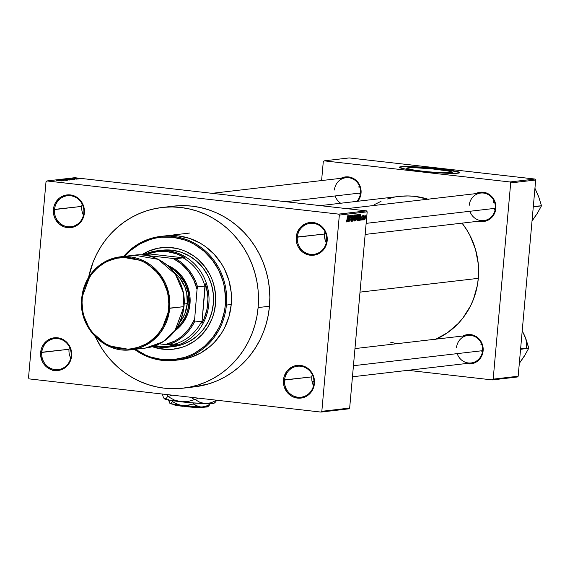 <?xml version="1.0" encoding="UTF-8"?>
<svg xmlns="http://www.w3.org/2000/svg" width="570" height="570" viewBox="0 0 570 570"><rect width="100%" height="100%" fill="white"/><g stroke="black" fill="none" stroke-linecap="round" stroke-linejoin="round"><path stroke-width="0.85" d="M313.906 383.389A15.589 14.72 -96.6 0 0 300.618 366.225A15.589 14.72 -96.6 0 0 284.572 380.055L283.468 379.991A16.459 15.54 83.4 0 1 300.411 365.399A16.459 15.54 83.4 0 1 314.433 383.51L313.906 383.389A15.589 14.72 83.4 0 1 301.038 397.205A15.589 14.72 83.4 0 1 284.572 380.055A15.589 14.72 83.4 0 1 297.433 366.232A15.589 14.72 83.4 0 1 313.906 383.389L314.433 383.51L314.419 380.29L312.638 374.134L308.769 369.132L306.225 367.322L300.411 365.399L297.362 365.37L294.377 365.969L289.04 368.947L286.888 371.205L284.052 376.834L283.468 379.991L284.088 386.382L286.974 392.075L291.683 396.186L294.498 397.447L300.54 398.138L306.339 396.328L308.869 394.561L312.695 389.638L314.433 383.51A16.459 15.54 83.4 0 1 297.49 398.102A16.459 15.54 83.4 0 1 283.468 379.991L311.826 376.877A15.589 14.72 83.4 0 1 312.21 374.526A15.589 14.72 -96.6 0 0 311.826 376.877L284.572 380.055A15.589 14.72 -96.6 0 0 297.853 397.212A15.589 14.72 -96.6 0 0 313.906 383.389M71.093 355.773A15.589 14.72 -96.6 0 0 57.805 338.616A15.589 14.72 -96.6 0 0 41.76 352.438L40.662 352.381A16.459 15.54 83.4 0 1 57.599 337.789A16.459 15.54 83.4 0 1 71.62 355.901L71.093 355.773A15.589 14.72 83.4 0 1 58.226 369.595A15.589 14.72 83.4 0 1 41.76 352.438A15.589 14.72 83.4 0 1 54.62 338.616A15.589 14.72 83.4 0 1 71.093 355.773L71.62 355.901L71.606 352.673L69.825 346.517L65.956 341.523L63.413 339.706L60.591 338.445L54.549 337.761L48.749 339.563L46.227 341.33L42.394 346.254L41.239 349.225L40.669 355.602L42.458 361.758L44.161 364.458L46.327 366.759L51.692 369.837L54.677 370.493L60.719 369.923L66.056 366.945L69.882 362.021L71.62 355.901A16.459 15.54 83.4 0 1 54.677 370.493A16.459 15.54 83.4 0 1 40.662 352.381L69.013 349.26A15.589 14.72 83.4 0 1 69.398 346.909A15.589 14.72 -96.6 0 0 69.013 349.26L41.76 352.438A15.589 14.72 -96.6 0 0 55.041 369.595A15.589 14.72 -96.6 0 0 71.093 355.773M83.84 212.902A15.589 14.72 -96.6 0 0 70.559 195.745A15.589 14.72 -96.6 0 0 54.506 209.568L53.409 209.511A16.459 15.54 83.4 0 1 70.352 194.919A16.459 15.54 83.4 0 1 84.374 213.03L83.84 212.902A15.589 14.72 83.4 0 1 70.979 226.725A15.589 14.72 83.4 0 1 54.506 209.568A15.589 14.72 83.4 0 1 67.374 195.745A15.589 14.72 83.4 0 1 83.84 212.902L84.374 213.03L84.36 209.803L82.572 203.647L80.869 200.946L76.166 196.835L73.345 195.574L67.303 194.883L61.503 196.693L58.974 198.46L55.148 203.383L53.993 206.354L53.409 209.511L54.029 215.902L55.205 218.887L59.073 223.889L64.439 226.96L67.431 227.622L73.466 227.052L78.81 224.074L82.636 219.151L84.374 213.03A16.459 15.54 83.4 0 1 67.431 227.622A16.459 15.54 83.4 0 1 53.409 209.511L81.767 206.39A15.589 14.72 83.4 0 1 82.151 204.039A15.589 14.72 -96.6 0 0 81.767 206.39L54.506 209.568A15.589 14.72 -96.6 0 0 67.794 226.725A15.589 14.72 -96.6 0 0 83.84 212.902M326.653 240.519A15.589 14.72 -96.6 0 0 313.372 223.355A15.589 14.72 -96.6 0 0 297.319 237.184L296.222 237.12A16.459 15.54 83.4 0 1 313.165 222.528A16.459 15.54 83.4 0 1 327.187 240.64L326.653 240.519A15.589 14.72 83.4 0 1 313.792 254.334A15.589 14.72 83.4 0 1 297.319 237.184A15.589 14.72 83.4 0 1 310.18 223.362A15.589 14.72 83.4 0 1 326.653 240.519L327.187 240.64L327.173 237.419L325.385 231.263L323.682 228.563L318.979 224.445L316.158 223.184L310.116 222.499L307.13 223.098L301.786 226.076L299.642 228.335L296.806 233.964L296.222 237.12L296.842 243.511L298.017 246.504L301.886 251.498L307.251 254.576L313.293 255.26L319.093 253.458L323.767 249.432L325.449 246.767L327.187 240.64A16.459 15.54 83.4 0 1 310.244 255.232A16.459 15.54 83.4 0 1 296.222 237.12L324.579 234.006A15.589 14.72 83.4 0 1 324.964 231.655A15.589 14.72 -96.6 0 0 324.579 234.006L297.319 237.184A15.589 14.72 -96.6 0 0 310.607 254.341A15.589 14.72 -96.6 0 0 326.653 240.519M407.992 167.837A22.907 1.624 -174.9 0 1 433.407 169.026A22.907 1.624 -174.9 0 1 452.345 172.325A22.907 1.624 -174.9 0 1 451.077 172.739L439.456 172.639L426.374 171.627L414.354 170.159L406.752 168.364L407.992 167.837L415.786 167.765L432.694 168.955L447.742 170.922L451.618 171.841L452.309 172.218L451.077 172.739A22.907 1.624 -174.9 0 1 425.655 171.556A22.907 1.624 -174.9 0 1 406.716 168.25A22.907 1.624 -174.9 0 1 407.992 167.837L407.892 168.884L407.992 167.837M459.648 172.803A30.317 2.152 5.1 0 0 433.464 168.499A30.317 2.152 5.1 0 0 401.016 167.046L401.045 166.704A30.317 2.152 -174.9 0 1 434.696 168.271A30.317 2.152 -174.9 0 1 459.762 172.639A30.317 2.152 -174.9 0 1 458.08 173.187L459.712 172.496L455.337 171.107L433.749 168.178L411.369 166.604L402.156 166.604L399.385 167.181L401.216 168.171L407.358 169.44L425.377 171.713L445.305 173.187L458.08 173.187A30.317 2.152 -174.9 0 1 424.429 171.62A30.317 2.152 -174.9 0 1 399.363 167.252A30.317 2.152 -174.9 0 1 401.045 166.704L401.016 167.046A30.317 2.152 5.1 0 0 399.442 167.43M462.997 335.994A14.727 13.901 83.4 0 1 477.111 337.169A14.727 13.901 83.4 0 1 483.118 350.792L482.591 350.671A13.858 13.082 -96.6 0 0 470.777 335.416A13.858 13.082 -96.6 0 0 456.513 347.7A13.858 13.082 83.4 0 1 467.949 335.416A13.858 13.082 83.4 0 1 482.591 350.671A13.858 13.082 83.4 0 1 471.155 362.955L352.445 376.784M475.701 193.643A14.727 13.901 83.4 0 1 489.815 194.819A14.727 13.901 83.4 0 1 495.822 208.442L495.294 208.314A13.858 13.082 -96.6 0 0 483.488 193.059A13.858 13.082 -96.6 0 0 469.217 205.35A13.858 13.082 83.4 0 1 480.653 193.066A13.858 13.082 83.4 0 1 495.294 208.314A13.858 13.082 83.4 0 1 483.859 220.597L365.156 234.427M360.525 192.988A13.858 13.082 -96.6 0 0 348.719 177.733A13.858 13.082 -96.6 0 0 334.447 190.024A13.858 13.082 83.4 0 1 345.883 177.733A13.858 13.082 83.4 0 1 360.525 192.988A13.858 13.082 83.4 0 1 356.806 201.367A13.858 13.082 -96.6 0 0 360.525 192.988L285.727 201.702L360.525 192.988M340.931 178.31A14.727 13.901 83.4 0 1 355.046 179.493A14.727 13.901 83.4 0 1 361.052 193.109L360.504 187.395L359.449 184.716L355.986 180.248L353.714 178.624L351.184 177.491L345.783 176.878L340.596 178.496M165.393 235.873L165.35 235.88A62.372 58.881 83.4 0 1 231.228 304.508L229.026 316.464L224.651 327.714L221.694 332.93L214.406 342.306L210.138 346.368L200.562 353.065L189.903 357.639L178.588 359.912M183.091 388.184L194.448 386.859A90.958 85.863 -96.6 0 0 269.475 306.24L258.117 307.565A90.958 85.863 83.4 0 1 183.091 388.184A90.958 85.863 83.4 0 1 95.546 337.07L101.31 347.643L106.362 354.854L112.055 361.515L118.325 367.572L125.122 372.944L132.375 377.604L140.013 381.487L147.965 384.572L156.151 386.816L164.502 388.206L172.924 388.726L181.346 388.362L189.682 387.137L197.854 385.049L205.784 382.121L213.387 378.38L220.604 373.863L227.359 368.612L233.579 362.684L239.222 356.129L244.216 349.018L248.52 341.409L252.097 333.379L254.904 325.007L256.913 316.371L258.117 307.565L269.475 306.24L269.852 297.333L269.403 288.42L268.135 279.585L266.048 270.914L263.176 262.492L259.542 254.391L255.175 246.703L250.123 239.486L244.43 232.824L238.16 226.774L231.363 221.395L224.117 216.743L216.472 212.859L208.52 209.774L200.334 207.53L191.99 206.141L183.561 205.62L173.33 206.169M435.444 339.414L447.585 332.652L458.209 323.496L462.833 318.124L470.45 306.069L473.371 299.492L477.325 285.563L478.308 278.345L360.005 292.132L478.308 278.345L478.251 263.753L475.501 249.418L470.172 235.88L466.595 229.582L462.042 223.141A74.499 70.324 -96.6 0 1 478.308 278.345A74.499 70.324 -96.6 0 1 436.093 339.129M480.93 344.857A13.858 13.082 83.4 0 1 481.208 343.047A13.858 13.082 -96.6 0 0 480.93 344.857M358.872 187.174A13.858 13.082 83.4 0 1 359.15 185.364A13.858 13.082 -96.6 0 0 358.872 187.174M493.641 202.5A13.858 13.082 83.4 0 1 493.919 200.69A13.858 13.082 -96.6 0 0 493.641 202.5M348.762 408.832L320.939 412.074L29.241 378.9L28.5 377.946L46.013 181.716L46.904 180.947L74.734 177.705L366.432 210.879L338.608 214.12L46.904 180.947L338.608 214.12L339.342 215.075L367.173 211.833L349.659 408.063L321.829 411.305L339.342 215.075L321.829 411.305L320.939 412.074L29.241 378.9L28.5 377.946L46.013 181.716L46.904 180.947L74.734 177.705L366.432 210.879L367.173 211.833L349.659 408.063L348.762 408.832L349.659 408.063L321.829 411.305L320.939 412.074L348.762 408.832M79.857 178.816L75.504 178.332L79.928 178.788M78.297 178.98L73.965 178.524L78.297 178.98M76.95 179.151L72.582 178.674L77.043 179.123M73.665 179.514L67.431 178.93L73.801 179.479M70.723 179.856L64.46 179.279L70.865 179.821M67.823 180.198L61.41 179.636L67.823 180.198M63.968 180.647L58.083 180.02L63.968 180.647M61.752 180.925L56.202 180.241L61.824 180.904M62.458 180.825L57.114 180.134L62.458 180.825M66.448 180.376L60.484 179.728L66.569 180.341M63.434 179.379L69.348 180.035L63.334 179.415M66.405 179.03L72.319 179.685L66.298 179.066M74.642 179.4L69.298 178.716L74.642 179.4M77.776 179.037L76.786 178.966L77.776 179.037M79.016 178.895L78.026 178.823L79.016 178.895M80.719 178.695L79.729 178.624L80.719 178.695M364.002 219.863L364.08 219.008L364.002 219.863M362.762 220.013L362.841 219.151L362.762 220.013M359.62 220.376L359.941 218.559L360.561 218.488L360.746 220.248L360.71 214.284L359.435 220.398L359.941 218.559L360.561 218.488L360.746 220.248L360.71 214.284L359.62 220.376M356.72 219.856L357.233 220.718L357.882 219.251L358.181 215.98L357.789 214.569L357.048 215.731L356.67 218.88L357.155 220.74L357.753 219.763L358.124 217.576L357.704 214.562L356.727 217.811L356.72 219.856M353.749 220.205L354.348 221.01L354.953 219.414L355.217 216.322L354.782 214.904L354.084 216.08L353.699 219.229L354.184 221.089L354.782 220.106L355.16 217.925L354.74 214.904L353.756 218.16L353.749 220.205M351.426 220.711L350.935 219.45L351.348 221.417L351.975 220.284L352.025 218.431L351.369 217.419L351.776 215.952L352.253 216.978L351.925 215.239L351.184 217.541L351.847 219.956L351.341 220.697L351.12 219.357L350.899 220.205L351.348 221.417L352.068 219.607L351.391 217.555L351.854 215.945L351.405 215.895L352.253 216.978L351.868 215.239L351.206 216.949L351.889 219.635L351.426 220.711L350.928 220.661L351.355 220.704M347.436 221.794L347.757 219.977L348.377 219.906L348.562 221.666L348.527 215.709L347.251 221.816L347.757 219.977L348.377 219.906L348.562 221.666L348.334 215.731L347.436 221.794M346.724 221.26L346.425 220.134L346.496 221.887L346.98 221.523L347.607 215.816L346.916 220.968L346.425 220.134L346.653 221.965L347.237 219.906L347.607 215.816L346.688 221.26M348.954 221.623L349.382 216.799L349.909 221.509L350.443 215.481L349.83 220.334L349.31 215.617L348.769 221.637L349.382 216.799L349.909 221.509L350.443 215.481L349.83 220.334L349.31 215.617L348.954 221.623M352.809 221.167L353.913 215.082L352.773 220.476L352.631 215.232L352.631 221.189L353.913 215.082L352.773 220.476L352.631 215.232L352.809 221.167M355.709 220.832L356.4 219.172L356.293 214.805L355.687 214.876L355.146 220.896L355.709 220.832L355.16 220.768L355.709 220.832L356.414 219.001L356.606 216.265L356.243 214.805L355.687 214.876L355.146 220.896L355.709 220.832M358.644 220.49L359.549 217.89L359.299 214.47L358.651 214.527L358.117 220.554L358.644 220.49L358.124 220.433L358.644 220.49L359.599 217.362L359.435 214.548L358.651 214.527L358.117 220.554L358.644 220.49M361.921 219.564L361.537 218.837L361.85 220.191L362.285 219.528L362.435 218.046L361.914 216.949L362.199 216.279L362.556 216.857L362.292 215.66L361.715 217.213L362.185 219.137L361.822 219.521L361.729 218.738L361.53 219.357L361.85 220.191L362.413 218.73L361.921 216.842L362.199 216.279L362.556 216.857L362.249 215.66L361.729 216.956L362.214 218.467L361.872 219.564M363.275 219.949L363.916 215.467L363.603 216.265L363.489 215.588L363.097 219.97L364.045 215.681L363.603 216.265L363.489 215.588L363.275 219.949M364.757 219.856L365.448 217.676L365.192 215.317L364.422 219.115L364.757 219.856L365.463 217.484L365.163 215.317L364.451 217.647L364.714 219.856M534.945 179.051L509.958 181.965L324.18 160.84L349.168 157.926L534.945 179.051L535.679 180.006L518.166 376.236L493.178 379.15L510.692 182.92L535.679 180.006L518.166 376.236L517.275 377.005L492.288 379.919L407.906 370.322L492.288 379.919L517.275 377.005L518.166 376.236L493.178 379.15L492.288 379.919L493.178 379.15L510.692 182.92L509.958 181.965L510.692 182.92L535.679 180.006L534.945 179.051L349.168 157.926L324.18 160.84L509.958 181.965L534.945 179.051M321.594 180.569L323.29 161.602L324.18 160.84L323.29 161.602L321.594 180.569M357.775 201.253L359.499 198.588L361.052 193.109A14.727 13.901 83.4 0 1 357.775 201.253M469.908 211.27A13.858 13.082 -96.6 0 0 483.859 220.597A13.858 13.082 -96.6 0 0 495.294 208.314L495.822 208.442A14.727 13.901 83.4 0 1 478.907 221.174L483.396 221.523L486.068 220.982L490.841 218.324L494.268 213.921L495.301 211.263L495.815 205.556L494.219 200.042L490.756 195.574L488.483 193.95L483.282 192.233L480.553 192.204L475.366 193.821M457.204 353.628A13.858 13.082 -96.6 0 0 471.155 362.955A13.858 13.082 -96.6 0 0 482.591 350.671L483.118 350.792A14.727 13.901 83.4 0 1 466.203 363.532L470.692 363.874L473.364 363.339L478.137 360.675L480.061 358.658L482.598 353.621L483.111 347.907L481.507 342.399L479.983 339.984L475.772 336.3L473.25 335.174L467.849 334.562L462.655 336.179M390.621 342.2L396.934 343.689M428.384 199.336L414.839 196.358L407.942 195.938L399.556 196.386M394.219 197.234L387.522 198.944M381.031 201.345L374.583 204.53M495.017 210.123A13.858 13.082 83.4 0 1 494.325 208.428M360.247 194.797A13.858 13.082 83.4 0 1 359.556 193.102M482.313 352.481A13.858 13.082 83.4 0 1 481.622 350.778M427.97 199.201A74.499 70.324 -96.6 0 0 399.613 196.379L320.24 205.628M194.384 386.866L209.211 383.724L217.142 380.796L224.744 377.055L231.962 372.538L238.716 367.294L244.943 361.359L250.579 354.811L255.574 347.693L259.877 340.083L263.454 332.054L266.261 323.682L268.27 315.053L269.475 306.24A90.958 85.863 -96.6 0 0 173.394 206.162L162.037 207.487A90.958 85.863 83.4 0 1 258.117 307.565L258.495 298.659L258.046 289.745L256.778 280.91L254.69 272.239L251.819 263.817L248.178 255.716L243.817 248.021L238.766 240.811L233.073 234.149L226.803 228.1L220.006 222.72L212.753 218.068L205.114 214.178L197.163 211.099L188.976 208.855L180.633 207.466L172.204 206.946L163.782 207.302L155.446 208.527L147.274 210.622L139.344 213.551L131.741 217.291L124.524 221.801L117.769 227.052L111.549 232.98L105.906 239.535L100.911 246.653L96.608 254.263L93.038 262.293L88.592 277.355A90.958 85.863 83.4 0 1 162.037 207.487M165.3 235.887L172.318 235.51L178.097 235.866L189.432 238.36L200.127 243.134L205.093 246.326L214.056 254.163L221.424 263.682L224.416 268.954L228.884 280.283L231.185 292.289L231.228 304.508A62.372 58.881 83.4 0 1 179.785 359.784M338.608 214.12L366.432 210.879L367.173 211.833L339.342 215.075L338.608 214.12M311.826 376.877A15.589 14.72 -96.6 0 0 313.521 385.74A15.589 14.72 83.4 0 1 311.826 376.877M69.013 349.26A15.589 14.72 -96.6 0 0 70.709 358.124A15.589 14.72 83.4 0 1 69.013 349.26M81.767 206.39A15.589 14.72 -96.6 0 0 83.455 215.253A15.589 14.72 83.4 0 1 81.767 206.39M324.579 234.006A15.589 14.72 -96.6 0 0 326.268 242.87A15.589 14.72 83.4 0 1 324.579 234.006M335.139 195.945A13.858 13.082 -96.6 0 0 340.689 203.241M346.403 221.573L346.653 221.965M347.607 219.82L348.377 219.906L347.607 219.82M347.878 219.265L348.391 216.344L348.384 219.208L347.707 219.251L348.391 216.344L348.384 219.208L347.878 219.265M351.811 215.945L351.398 215.895M351.213 217.875L351.64 217.925L351.213 217.875M351.262 218.125L351.925 218.203L351.262 218.125M354.982 217.904L354.027 220.184L353.934 218.146L354.675 215.61L354.248 215.56L354.811 215.674L355.024 216.571L354.248 220.383L353.756 218.125L354.276 216.18L354.675 215.61L354.975 217.925M355.452 217.455L356.3 217.548L355.452 217.455M355.644 217.355L355.623 215.538L356.115 215.517L355.63 215.467L356.293 215.531L356.179 217.234L355.466 217.334L355.801 215.56L356.3 217.006L355.644 217.355M355.388 220.17L355.402 218.039L355.937 218.018L355.409 217.961L356.086 218.039L355.965 220.027L355.217 220.155L355.58 218.061L356.236 219.022L356.065 219.863L355.388 220.17M356.115 215.517L355.63 215.453M357.946 217.555L357.212 220.034L356.955 219.721L357.647 215.268L357.212 215.218L357.96 215.845L357.789 218.773L357.212 220.034L356.727 217.783L357.647 215.268L357.946 217.576M358.359 219.828L358.594 215.189L359.093 215.175L358.601 215.118L359.335 215.261L359.421 217.377L359.214 218.859L358.181 219.806L358.772 215.211L359.357 215.296L359.478 216.522L359.114 219.258L358.359 219.828M359.791 218.395L360.561 218.488L359.791 218.395M360.062 217.847L360.575 214.926L360.568 217.79L359.891 217.826L360.575 214.926L360.568 217.79L360.062 217.847M362.199 216.279L362.37 216.956M361.715 217.377L362.128 217.427L361.715 217.377M364.636 217.619L364.757 215.909L365.121 215.945L364.814 219.229L364.458 217.605L365.078 215.952L365.071 218.823L364.665 219.072L364.636 217.619M354.675 215.61L354.248 215.56M355.937 218.018L355.409 217.947M357.647 215.268L357.212 215.211M52.917 370.186L52.896 370.685M52.725 370.493L52.732 370.137M56.829 370.863L56.872 369.973M58.824 370.087L58.774 370.457M60.299 180.526L57.812 180.184L60.299 180.526M65.187 180.141L65.799 180.298M61.817 179.935L61.239 179.785M64.075 179.507L68.678 179.935L64.089 179.593M69.284 180.042L68.927 179.885M67.011 179.522L65.308 179.329L67.011 179.522M69.675 179.828L67.673 179.643L69.675 179.828M72.255 179.7L71.898 179.543M67.046 179.165L71.649 179.586L67.061 179.244M72.647 179.486L68.272 179.03L72.647 179.486M72.483 179.108L69.996 178.766L72.483 179.108M75.974 178.98L76.373 179.08M74.292 178.474L74.812 178.581M72.597 179.301L72.974 179.443M459.684 172.845L456.727 171.762L449.623 170.459L427.799 167.979L409.068 166.882L402.128 166.946L399.356 167.523M149.846 254.07L148.079 253.8A47.645 44.973 83.4 0 1 167.138 251.619L167.495 250.729A48.514 45.792 -96.6 0 0 143.697 254.783A48.514 45.792 83.4 0 1 157.584 250.743A48.514 45.792 83.4 0 1 167.495 250.729L172.04 250.202L167.495 250.729A48.514 45.792 83.4 0 1 209.019 298.872A48.514 45.792 83.4 0 1 168.805 347.109A48.514 45.792 83.4 0 1 158.895 347.123L158.688 346.296A47.645 44.973 83.4 0 1 155.126 345.741L163.512 346.567L168.335 346.296L177.74 344.116A47.645 44.973 83.4 0 1 158.688 346.296L158.895 347.123A48.514 45.792 83.4 0 1 153.75 346.225A48.514 45.792 -96.6 0 0 158.895 347.123A48.514 45.792 -96.6 0 0 208.827 304.116A48.514 45.792 -96.6 0 0 167.495 250.729L167.138 251.619L157.484 251.627L148.079 253.8L185.421 258.046L176.593 253.8L167.138 251.619A47.645 44.973 83.4 0 1 185.421 258.046L183.084 257.847A46.776 44.161 83.4 0 1 204.936 286.069L201.894 323.311L204.081 318.787L207.01 309.104L207.922 298.951L207.594 293.842L205.414 283.874A47.645 44.973 83.4 0 1 201.894 323.311L201.801 321.181A46.776 44.161 83.4 0 1 175.403 343.917L177.74 344.116L175.403 343.917A46.776 44.161 -96.6 0 0 201.801 321.181L194.42 322.036L197.049 289.389L197.548 286.931L204.936 286.069L205.414 283.874L201.894 323.311L201.801 321.181L194.42 322.036A46.776 44.161 83.4 0 1 168.022 344.772L175.403 343.917L168.022 344.772A46.776 44.161 -96.6 0 0 194.42 322.036L197.049 289.389L193.679 279.742L188.378 271.099L181.41 263.896L173.123 258.481L145.208 255.303L173.123 258.481A45.913 43.341 83.4 0 1 197.049 289.389L197.548 286.931L204.936 286.069A46.776 44.161 -96.6 0 0 183.084 257.847L175.703 258.709L173.123 258.481L175.703 258.709A46.776 44.161 83.4 0 1 197.548 286.931A46.776 44.161 -96.6 0 0 175.703 258.709L183.084 257.847L185.421 258.046L148.079 253.8L149.846 254.07L142.464 254.925L149.846 254.07M159.415 343.86L168.022 344.772L165.442 344.544L174.52 341.109L178.716 338.601L182.621 335.609L189.34 328.341L194.349 319.649A45.913 43.341 83.4 0 1 165.442 344.544L159.415 343.86M161.68 247.644A51.108 48.251 -96.6 0 0 141.787 254.961L149.069 251.035L158.118 248.214M141.574 254.954A51.108 48.251 83.4 0 1 161.538 247.665A51.108 48.251 83.4 0 1 215.524 303.895L213.721 313.7L212.14 318.402L207.715 327.187L201.737 334.868L194.448 341.152L186.119 345.791L181.666 347.436L172.389 349.296L162.92 349.211L152.261 346.688A51.108 48.251 83.4 0 0 173.365 349.196A51.108 48.251 83.4 0 0 215.524 303.895L215.489 293.885L213.6 284.045L211.99 279.314L209.945 274.761L204.651 266.389L197.933 259.243L194.114 256.222L185.742 251.42L181.274 249.689L176.679 248.427L167.252 247.359L157.833 248.249L153.245 249.425L148.791 251.071L141.574 254.954M135.375 349.218L145.443 354.996L150.815 357.077L162.001 359.535L173.394 359.649L184.552 357.404L189.917 355.423L195.061 352.894L204.502 346.289L212.524 337.846L218.816 327.892L221.231 322.463L224.494 310.964L225.307 305.007L226.404 305.071A62.372 58.881 -96.6 0 0 191.207 241.559A62.372 58.881 -96.6 0 0 123.64 256.436A62.372 58.881 83.4 0 1 160.519 236.443A62.372 58.881 83.4 0 1 226.404 305.071L231.228 304.508L226.404 305.071A62.372 58.881 83.4 0 1 174.954 360.347A62.372 58.881 83.4 0 1 134.47 349.367A62.372 58.881 -96.6 0 0 226.404 305.071L225.307 305.007A61.503 58.062 83.4 0 1 135.425 349.253M162.158 250.209L162.122 250.209A48.514 45.792 83.4 0 1 213.365 303.582A48.514 45.792 83.4 0 1 173.351 346.581M225.307 305.007L225.563 298.986L224.395 286.988L222.991 281.124L218.588 269.952L212.218 259.87L204.131 251.277L194.634 244.487L189.468 241.865L184.089 239.778L172.91 237.32L161.517 237.213L155.881 238.046L150.352 239.457L139.85 243.967L130.402 250.565L124.595 256.329A61.503 58.062 83.4 0 1 191.021 242.585A61.503 58.062 83.4 0 1 225.307 305.007M173.515 349.182A51.108 48.251 -96.6 0 1 152.468 346.631L158.517 348.398L167.936 349.467M162.087 250.216L172.04 250.202L180.861 252.139L189.176 255.852L196.664 261.203L203.041 267.986L208.064 275.937L211.541 284.743L213.33 294.084L213.365 303.582L211.648 312.887L208.249 321.637L203.283 329.488L196.964 336.143L189.511 341.352L181.224 344.907L172.418 346.681M482.591 350.671L353.436 365.712L482.591 350.671M525.64 338.523L522.234 330.65L525.868 338.772L528.796 348.142L520.716 348.776A26.904 25.393 83.4 0 1 520.667 349.332L528.796 348.142L524.343 356.143L519.313 363.389L524.051 356.343M481.6 343.938A13.858 13.082 -96.6 0 0 481.5 344.793A13.858 13.082 83.4 0 1 481.6 343.938M481.899 344.743L481.5 344.793L481.899 344.743M526.523 347.622A23.434 22.123 -96.6 0 0 524.607 335.644L528.796 348.142L524.343 356.143L520.702 361.28M520.716 348.776L520.716 348.776A26.904 25.393 -96.6 0 1 520.667 349.332L520.716 348.776M524.607 335.644L523.231 332.93M482.192 350.714A13.858 13.082 -96.6 0 0 482.484 351.519M360.126 193.031A13.858 13.082 -96.6 0 0 360.425 193.843M359.435 187.11L359.834 187.067L359.435 187.11A13.858 13.082 83.4 0 1 359.542 186.255A13.858 13.082 -96.6 0 0 359.435 187.11M366.139 223.362L495.294 208.314L366.139 223.362M538.344 196.166L534.945 188.292L538.572 196.422L541.5 205.791L533.37 206.974A26.904 25.393 -96.6 0 0 533.399 206.696L533.399 206.696A26.904 25.393 83.4 0 1 533.37 206.974L533.42 206.418A26.904 25.393 83.4 0 1 533.399 206.696A26.904 25.393 -96.6 0 0 533.42 206.418L541.5 205.791L537.047 213.793L532.024 221.032L536.755 213.985M494.895 208.356A13.858 13.082 -96.6 0 0 495.195 209.169M494.204 202.436L494.603 202.393L494.204 202.436A13.858 13.082 83.4 0 1 494.311 201.581A13.858 13.082 -96.6 0 0 494.204 202.436M533.406 218.923L537.047 213.793L541.5 205.791L538.572 196.422L535.935 190.572M81.717 298.288L82.636 313.122L90.224 330.65L107.388 345.57L131.129 349.759L148.677 343.546L160.833 332.16L169.71 308.299L168.613 308.235C169.162 321.779 153.38 351.954 121.36 348.94C89.447 344.686 79.316 311.562 82.244 298.416L81.717 298.288A46.776 44.161 83.4 0 1 120.299 256.828A46.776 44.161 83.4 0 1 169.71 308.299A46.776 44.161 83.4 0 1 131.129 349.759C104.182 353.885 78.183 326.788 81.667 298.302L82.244 298.416L82.052 302.905L82.921 311.868L83.975 316.243L87.26 324.587L89.462 328.47L94.884 335.474L101.481 341.238L105.144 343.589L113.01 347.109L117.142 348.242L125.614 349.203L129.86 349.025L138.197 347.351L146.034 343.981L149.682 341.701L156.23 336.058L159.073 332.752L163.768 325.32L165.571 321.266L168.008 312.681L168.613 308.235L168.805 303.739L167.936 294.783L166.889 290.408L163.597 282.065L161.395 278.181L155.973 271.178L152.81 268.128L145.721 263.062L141.859 261.096L133.715 258.41L125.25 257.448L116.793 258.246L108.663 260.782L104.823 262.67L97.769 267.594L91.784 273.899L87.089 281.331L83.868 289.61L82.244 298.416C81.702 284.872 97.484 254.697 129.504 257.711C161.41 261.965 171.541 295.089 168.613 308.235L183.911 306.639L175.033 330.507L162.877 341.893L145.322 348.099A46.776 44.161 -96.6 0 0 183.911 306.639L169.71 308.299L168.791 293.464L161.203 275.937L144.039 261.017L120.299 256.828L102.75 263.034L90.594 274.427L81.667 298.302C85.251 274.833 98.133 261.01 120.299 256.828L134.499 255.175L158.239 259.364L175.403 274.284L182.991 291.812L183.911 306.639A46.776 44.161 -96.6 0 0 134.499 255.175C161.445 251.042 187.445 278.139 183.96 306.624L183.96 306.624C180.376 330.094 167.495 343.924 145.322 348.099L131.129 349.759M174.734 330.949A37.25 35.162 -96.6 0 0 189.995 303.867L188.898 303.81A36.38 34.343 83.4 0 1 176.657 328.178M187.266 303.625L184.124 303.988L187.266 303.625A34.649 32.711 -96.6 0 0 173.864 272.132L179.892 278.196L184.865 286.959L186.753 293.472L187.266 303.625A34.649 32.711 -96.6 0 1 179.735 322.549L181.972 319.414L184.972 313.457L187.266 303.625M176.593 328.227L181.338 323.24L185.058 317.347L187.608 310.785L188.898 303.81A36.38 34.343 83.4 0 0 169.575 267.366L173.65 269.874L178.88 274.441L184.922 283.069L188.364 293.151L188.898 303.81L189.995 303.867A37.25 35.162 -96.6 0 0 167.06 265.107L174.392 269.126L182.072 276.536L187.416 285.955L189.967 296.571L189.504 307.479L187.53 314.44L182.258 323.76L174.634 331.02M203.889 406.902L204.145 407.343L203.447 407.486L198.388 407.543L184.488 406.503A15.589 1.104 5.1 0 0 204.26 407.279L204.459 407.115M184.281 405.676L184.488 406.503L184.281 405.676M207.808 406.56L204.552 407.115L199.13 406.816L193.216 403.93L193.308 402.954L193.216 403.93L190.658 404.828L185.321 405.776L182.607 405.683A19.059 1.354 5.1 0 0 201.253 407.087L205.613 406.374L209.817 404.379L209.881 403.667L209.219 405.334L208.05 406.396L209.817 404.379L205.613 406.374L201.253 407.087L197.07 406.154L193.216 403.93L185.321 405.776L179.921 405.163L174.876 403.033L172.518 401.579L172.596 400.689L171.926 402.527L170.209 403.553L168.421 399.67L169.696 403.097M214.206 402.94L212.852 403.51L207.9 403.674L190.658 402.741L172.575 400.682L166.689 399.606L164.267 398.48M214.512 402.726L214.17 403.175A25.123 1.781 5.1 0 1 205.57 403.631L200.177 402.456L195.211 399.641A28.849 2.045 5.1 0 1 194.655 399.599L187.929 401.536L180.989 401.786A25.123 1.781 5.1 0 0 205.57 403.631L211.185 402.741L216.593 400.218A28.849 2.045 5.1 0 0 216.65 400.211A28.849 2.045 -174.9 0 1 216.593 400.218L211.185 402.741L205.57 403.631L200.177 402.456L195.211 399.641A28.849 2.045 -174.9 0 1 194.655 399.599L190.708 397.261L194.655 399.599L187.929 401.536L180.989 401.786L174.221 399.976L167.986 396.563A28.849 2.045 5.1 0 1 167.616 396.506L167.074 394.575L167.616 396.506L166.098 398.572L164.645 398.979L163.376 397.326L162.336 394.034L163.376 397.326L164.645 398.979A25.123 1.781 5.1 0 0 180.989 401.786L174.221 399.976L167.986 396.563L172.268 395.167L167.986 396.563A28.849 2.045 -174.9 0 1 167.616 396.506L166.098 398.572L164.645 398.979A25.123 1.781 5.1 0 1 164.253 398.722L163.982 398.394M215.253 402.278L216.778 400.197L215.253 402.278M195.211 399.641L198.125 398.109L195.211 399.641M169.881 403.318A19.059 1.354 5.1 0 0 169.91 403.361A19.059 1.354 5.1 0 0 170.209 403.553A19.059 1.354 5.1 0 0 182.607 405.683L201.253 407.087A19.059 1.354 5.1 0 0 207.779 406.745L208.535 406.118M170.209 403.553L182.607 405.683L177.348 404.258L172.518 401.579L170.765 403.589L169.924 403.175M204.338 406.716L205.236 406.36M173.116 404.315L173.28 404.515A15.589 1.104 5.1 0 0 182.863 406.317L184.395 406.139L177.968 405.655L173.408 404.294M182.863 406.317L182.649 405.491L182.863 406.317M359.178 215.175L358.601 215.104M362.228 216.287L361.857 216.244M173.387 346.574L168.805 347.109M179.828 359.784L174.954 360.347M189.91 233.016L160.519 236.443M312.068 381.487L313.956 381.266M354.968 348.584L467.949 335.416M212.083 193.323L345.883 177.733M480.653 193.066L346.852 208.648M326.717 238.908L324.921 239.115"/></g></svg>
